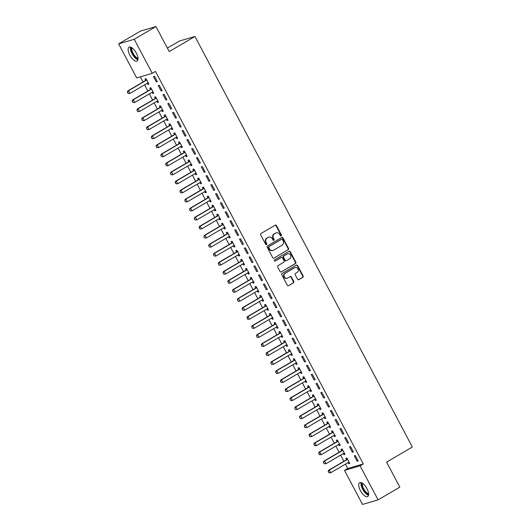 <?xml version="1.0" encoding="UTF-8"?>
<svg xmlns="http://www.w3.org/2000/svg" width="531" height="531" viewBox="0 0 531 531"><rect width="100%" height="100%" fill="white"/><g stroke="black" fill="none" stroke-linecap="round" stroke-linejoin="round"><path stroke-width="0.8" d="M281.218 235.963A0.704 0.637 73.6 0 0 281.437 235.014L276.452 225.595A1.009 0.909 73.6 0 0 275.191 225.177L260.973 233.514A1.009 0.909 73.6 0 0 260.655 234.861L265.639 244.28A0.704 0.637 73.6 0 0 266.522 244.579A0.704 0.637 73.6 0 0 266.748 243.629L266.097 242.415A3.226 2.914 73.6 0 1 267.126 238.094L268.308 237.397A3.226 2.914 73.6 0 1 272.343 238.751L272.987 239.972A0.704 0.637 73.6 0 0 273.87 240.271A0.704 0.637 73.6 0 0 274.089 239.322L273.445 238.107A3.226 2.914 73.6 0 1 274.474 233.786L275.655 233.089A3.226 2.914 73.6 0 1 279.684 234.443L280.335 235.664A0.704 0.637 73.6 0 0 281.218 235.963M280.859 236.036A0.704 0.637 73.6 0 0 281.018 235.14L276.034 225.721A1.009 0.909 73.6 0 0 275.177 225.184M266.17 244.652A0.704 0.637 73.6 0 0 266.323 243.756L265.679 242.534L266.097 242.415M273.518 240.344A0.704 0.637 73.6 0 0 273.671 239.448L273.027 238.227L273.445 238.107M360.383 490.571A8.005 3.339 59.6 0 1 359.62 482.699A8.005 3.339 59.6 0 1 366.948 488.639A8.005 3.339 59.6 0 1 367.717 496.512A8.005 3.339 59.6 0 1 360.383 490.571M129.81 55.098A8.005 3.339 59.6 0 1 129.046 47.226A8.005 3.339 59.6 0 1 136.374 53.166A8.005 3.339 59.6 0 1 137.144 61.038A8.005 3.339 59.6 0 1 129.81 55.098M297.566 279.26A1.009 0.909 73.6 0 0 298.827 279.684L302.816 277.341A1.009 0.909 73.6 0 0 303.135 275.994L297.599 265.533A1.009 0.909 73.6 0 0 296.338 265.108L282.114 273.445A1.009 0.909 73.6 0 0 281.795 274.792L287.337 285.253A1.009 0.909 73.6 0 0 288.592 285.678L293.411 282.857A1.009 0.909 73.6 0 0 293.736 281.503L291.366 277.029A1.009 0.909 73.6 0 0 290.105 276.605L287.716 278.005A2.695 2.436 73.6 0 1 284.218 276.605A2.695 2.436 73.6 0 1 285.2 273.266L294.566 267.777A2.695 2.436 73.6 0 1 298.057 269.177A2.695 2.436 73.6 0 1 297.075 272.516L295.515 273.432A1.009 0.909 73.6 0 0 295.196 274.779L297.566 279.26M345.415 464.16L347.719 468.515L363.29 463.935L155.477 71.446L152.258 73.338L136.686 77.918L118.659 43.867L134.23 39.287L152.258 73.338M363.29 463.935L360.071 465.826L378.099 499.87L362.527 504.45L344.5 470.406L360.071 465.826M118.659 43.867L140.39 31.13L155.961 26.55L169.21 51.567L194.963 36.466L412.341 447.016L386.581 462.116L399.83 487.133L378.099 499.87M155.961 26.55L134.23 39.287M288.22 249.776A1.009 0.909 73.6 0 0 288.539 248.422L282.996 237.961A1.009 0.909 73.6 0 0 281.742 237.543L267.518 245.88A1.009 0.909 73.6 0 0 267.199 247.227L272.735 257.688A1.009 0.909 73.6 0 0 273.996 258.112L287.795 249.895A1.009 0.909 73.6 0 0 288.114 248.548L282.578 238.087A1.009 0.909 73.6 0 0 281.722 237.549M290.298 251.747L295.833 262.208A1.009 0.909 73.6 0 1 295.515 263.555L281.297 271.892A1.009 0.909 73.6 0 1 280.036 271.474L277.667 266.993A1.009 0.909 73.6 0 1 277.985 265.646L283.753 262.268A1.009 0.909 73.6 0 0 284.072 260.913L282.499 257.947A1.009 0.909 73.6 0 0 281.244 257.522L275.237 261.04A0.704 0.637 73.6 0 1 274.321 260.675A0.704 0.637 73.6 0 1 274.58 259.798L289.037 251.322A1.009 0.909 73.6 0 1 290.298 251.747L289.88 251.873L295.415 262.334L295.833 262.208M194.963 36.466L179.392 41.046L167.371 48.095M352.352 452.233L353.4 451.921L350.533 446.505L349.478 446.81L352.352 452.233L353.274 451.689M343.325 453.554L343.935 454.702L344.984 454.397L342.117 448.974L341.061 449.286L341.765 450.613M342.787 434.166L343.836 433.86L340.968 428.437L339.92 428.749L342.787 434.166L343.716 433.621M333.76 435.486L334.371 436.641L335.419 436.336L332.552 430.913L331.503 431.225L332.207 432.553M333.222 416.105L334.278 415.793L331.404 410.377L330.355 410.689L333.222 416.105L334.152 415.561M324.195 417.426L324.806 418.581L325.855 418.269L322.987 412.852L321.939 413.164L322.642 414.492M323.658 398.044L324.713 397.732L321.839 392.316L320.79 392.628L323.658 398.044L324.587 397.5M314.631 399.365L315.241 400.52L316.297 400.208L313.423 394.792L312.374 395.097L313.078 396.431M314.093 379.984L315.149 379.672L312.281 374.255L311.226 374.561L314.093 379.984L315.022 379.439M305.066 381.304L305.677 382.453L306.732 382.147L303.865 376.731L302.809 377.037L303.513 378.364M304.535 361.916L305.584 361.611L302.716 356.188L301.661 356.5L304.535 361.916L305.458 361.379M295.508 363.244L296.119 364.392L297.168 364.087L294.3 358.664L293.245 358.976L293.948 360.303M294.97 343.856L296.019 343.55L293.152 338.128L292.103 338.439L294.97 343.856L295.9 343.311M285.943 345.177L286.554 346.331L287.603 346.02L284.735 340.603L283.68 340.915L284.39 342.243M285.406 325.795L286.455 325.483L283.587 320.067L282.538 320.379L285.406 325.795L286.335 325.251M276.379 327.116L276.99 328.271L278.038 327.959L275.171 322.543L274.122 322.848L274.826 324.182M275.841 307.734L276.897 307.422L274.023 302.006L272.974 302.312L275.841 307.734L276.77 307.19M266.814 309.055L267.425 310.21L268.48 309.898L265.606 304.482L264.557 304.787L265.261 306.121M266.277 289.674L267.332 289.362L264.465 283.946L263.409 284.251L266.277 289.674L267.206 289.13M257.25 290.995L257.86 292.143L258.916 291.838L256.048 286.415L254.993 286.727L255.696 288.054M256.719 271.606L257.767 271.301L254.9 265.878L253.845 266.19L256.719 271.606L257.641 271.062M247.692 272.934L248.302 274.082L249.351 273.777L246.484 268.354L245.428 268.666L246.132 269.994M247.154 253.546L248.203 253.241L245.335 247.818L244.287 248.13L247.154 253.546L248.083 253.002M238.127 254.867L238.738 256.022L239.786 255.71L236.919 250.293L235.864 250.605L236.567 251.933M237.589 235.485L238.638 235.173L235.771 229.757L234.722 230.069L237.589 235.485L238.519 234.941M228.562 236.806L229.173 237.961L230.222 237.649L227.354 232.233L226.306 232.538L227.009 233.872M228.025 217.425L229.08 217.113L226.206 211.696L225.157 212.002L228.025 217.425L228.954 216.88M218.998 218.745L219.608 219.9L220.664 219.588L217.79 214.172L216.741 214.478L217.445 215.805M218.46 199.364L219.515 199.052L216.648 193.636L215.593 193.941L218.46 199.364L219.389 198.82M209.433 200.685L210.044 201.833L211.099 201.528L208.232 196.105L207.176 196.417L207.88 197.744M208.902 181.297L209.951 180.991L207.083 175.569L206.028 175.88L208.902 181.297L209.825 180.752M199.868 182.618L200.479 183.772L201.534 183.467L198.667 178.044L197.612 178.356L198.315 179.684M199.337 163.236L200.386 162.931L197.519 157.508L196.463 157.82L199.337 163.236L200.267 162.692M190.31 164.557L190.921 165.712L191.97 165.4L189.102 159.984L188.047 160.296L188.751 161.623M189.773 145.175L190.821 144.863L187.954 139.447L186.905 139.759L189.773 145.175L190.702 144.631M180.746 146.496L181.356 147.651L182.405 147.339L179.538 141.923L178.489 142.228L179.193 143.562M180.208 127.115L181.263 126.803L178.389 121.387L177.341 121.692L180.208 127.115L181.137 126.57M171.181 128.436L171.792 129.591L172.847 129.279L169.973 123.862L168.924 124.168L169.628 125.495M170.643 109.047L171.699 108.742L168.831 103.326L167.776 103.631L170.643 109.047L171.573 108.51M161.616 110.375L162.227 111.523L163.282 111.218L160.408 105.795L159.36 106.107L160.063 107.435M161.079 90.987L162.134 90.682L159.267 85.259L158.211 85.571L161.079 90.987L162.008 90.443M152.052 92.308L152.662 93.463L153.718 93.151L150.85 87.734L149.795 88.046L150.499 89.374M140.337 76.842L143.058 81.98M144.585 84.854L147.837 91.007M149.364 93.887L152.623 100.04M154.143 102.921L157.402 109.074M158.928 111.948L162.187 118.101M163.707 120.982L166.966 127.135M168.493 130.009L171.745 136.162M173.272 139.042L176.531 145.195M178.051 148.076L181.31 154.229M182.837 157.103L186.096 163.256M187.616 166.137L190.875 172.29M192.401 175.17L195.66 181.317M197.18 184.197L200.439 190.35M201.966 193.231L205.218 199.384M206.745 202.258L210.004 208.411M211.524 211.292L214.783 217.445M216.309 220.325L219.569 226.478M221.088 229.352L224.347 235.505M225.874 238.386L229.126 244.539M230.653 247.413L233.912 253.566M235.432 256.446L238.691 262.599M240.218 265.48L243.477 271.633M244.997 274.507L248.256 280.66M249.782 283.541L253.035 289.694M254.561 292.568L257.82 298.721M259.34 301.601L262.599 307.754M264.126 310.635L267.385 316.788M268.905 319.662L272.164 325.815M273.691 328.696L276.943 334.849M278.47 337.723L281.729 343.876M283.249 346.756L286.508 352.909M288.034 355.79L291.293 361.943M292.813 364.817L296.072 370.97M297.599 373.851L300.851 380.004M302.378 382.878L305.637 389.031M307.157 391.911L310.416 398.064M311.943 400.945L315.202 407.098M316.722 409.972L319.981 416.125M321.507 419.005L324.76 425.158M326.286 428.039L329.545 434.185M331.065 437.066L334.324 443.219M335.851 446.1L339.11 452.253M340.63 455.127L343.889 461.28M147.273 83.281L147.883 84.429L148.939 84.124L146.065 78.707L145.016 79.013L145.72 80.34M156.3 81.96L157.355 81.648L154.481 76.232L153.432 76.537L156.3 81.96L157.229 81.416M156.837 101.341L157.448 102.496L158.497 102.184L155.629 96.768L154.581 97.073L155.284 98.408M165.864 100.02L166.913 99.709L164.046 94.292L162.997 94.604L165.864 100.02L166.794 99.476M166.402 119.402L167.013 120.557L168.061 120.245L165.194 114.829L164.139 115.141L164.842 116.468M175.429 118.081L176.478 117.769L173.61 112.353L172.555 112.665L175.429 118.081L176.352 117.537M175.96 137.463L176.571 138.618L177.626 138.312L174.759 132.889L173.703 133.201L174.407 134.529M184.994 136.142L186.042 135.836L183.175 130.414L182.12 130.726L184.994 136.142L185.916 135.597M185.525 155.53L186.135 156.678L187.191 156.373L184.323 150.95L183.268 151.262L183.972 152.589M194.552 154.209L195.607 153.897L192.74 148.481L191.684 148.786L194.552 154.209L195.481 153.665M195.089 173.591L195.7 174.745L196.755 174.433L193.881 169.017L192.833 169.323L193.536 170.65M204.116 172.27L205.172 171.958L202.298 166.542L201.249 166.847L204.116 172.27L205.046 171.725M204.654 191.651L205.265 192.806L206.313 192.494L203.446 187.078L202.397 187.383L203.101 188.717M213.681 190.33L214.73 190.018L211.862 184.602L210.814 184.914L213.681 190.33L214.61 189.786M214.219 209.712L214.829 210.867L215.878 210.555L213.011 205.139L211.955 205.451L212.659 206.778M223.246 208.391L224.294 208.086L221.427 202.663L220.372 202.975L223.246 208.391L224.175 207.847M223.783 227.779L224.387 228.927L225.443 228.622L222.575 223.199L221.52 223.511L222.224 224.839M232.81 226.452L233.859 226.146L230.992 220.723L229.936 221.035L232.81 226.452L233.733 225.907M233.341 245.84L233.952 246.988L235.007 246.683L232.14 241.26L231.085 241.572L231.788 242.899M242.368 244.519L243.424 244.207L240.556 238.791L239.501 239.096L242.368 244.519L243.298 243.975M242.906 263.9L243.517 265.055L244.572 264.743L241.698 259.327L240.649 259.632L241.353 260.96M251.933 262.579L252.988 262.268L250.114 256.851L249.066 257.157L251.933 262.579L252.862 262.035M252.471 281.961L253.081 283.116L254.13 282.804L251.263 277.388L250.214 277.693L250.917 279.027M261.498 280.64L262.546 280.328L259.679 274.912L258.63 275.224L261.498 280.64L262.427 280.096M262.035 300.022L262.646 301.177L263.695 300.865L260.827 295.448L259.772 295.76L260.475 297.088M271.062 298.701L272.111 298.395L269.244 292.973L268.195 293.285L271.062 298.701L271.991 298.156M271.6 318.089L272.211 319.237L273.259 318.932L270.392 313.509L269.336 313.821L270.04 315.149M280.627 316.761L281.676 316.456L278.808 311.033L277.753 311.345L280.627 316.761L281.549 316.217M281.158 336.15L281.769 337.298L282.824 336.993L279.956 331.576L278.901 331.882L279.605 333.209M290.185 334.829L291.24 334.517L288.373 329.101L287.317 329.406L290.185 334.829L291.114 334.284M290.722 354.21L291.333 355.365L292.389 355.053L289.514 349.637L288.466 349.942L289.169 351.276M299.75 352.889L300.805 352.577L297.931 347.161L296.882 347.466L299.75 352.889L300.679 352.345M300.287 372.271L300.898 373.426L301.947 373.114L299.079 367.698L298.03 368.01L298.734 369.337M309.314 370.95L310.37 370.638L307.495 365.222L306.447 365.534L309.314 370.95L310.243 370.406M309.852 390.331L310.462 391.486L311.511 391.181L308.644 385.758L307.595 386.07L308.299 387.398M318.879 389.011L319.927 388.705L317.06 383.282L316.011 383.594L318.879 389.011L319.808 388.466M319.416 408.399L320.027 409.547L321.076 409.242L318.208 403.819L317.153 404.131L317.857 405.458M328.443 407.071L329.492 406.766L326.625 401.35L325.569 401.655L328.443 407.071L329.366 406.534M328.974 426.459L329.585 427.614L330.64 427.302L327.773 421.886L326.718 422.191L327.421 423.519M338.001 425.139L339.057 424.827L336.189 419.41L335.134 419.716L338.001 425.139L338.931 424.594M338.539 444.52L339.15 445.675L340.205 445.363L337.331 439.947L336.282 440.252L336.986 441.586M347.566 443.199L348.621 442.887L345.747 437.471L344.699 437.783L347.566 443.199L348.495 442.655M348.104 462.581L348.714 463.736L349.763 463.424L346.896 458.007L345.847 458.319L346.551 459.647M357.131 461.26L358.186 460.954L355.312 455.532L354.263 455.844L357.131 461.26L358.06 460.716M347.719 468.515L344.5 470.406M147.883 84.429L148.813 83.891M152.662 93.463L153.592 92.918M157.448 102.496L158.377 101.952M162.227 111.523L163.156 110.979M167.013 120.557L167.935 120.013M171.792 129.591L172.721 129.046M176.571 138.618L177.5 138.073M181.356 147.651L182.286 147.107M186.135 156.678L187.065 156.134M190.921 165.712L191.844 165.168M195.7 174.745L196.629 174.201M200.479 183.772L201.408 183.228M205.265 192.806L206.194 192.262M210.044 201.833L210.973 201.289M214.829 210.867L215.752 210.322M219.608 219.9L220.538 219.356M224.387 228.927L225.317 228.383M229.173 237.961L230.102 237.417M233.952 246.988L234.881 246.444M238.738 256.022L239.66 255.477M243.517 265.055L244.446 264.511M248.302 274.082L249.225 273.538M253.081 283.116L254.01 282.572M257.86 292.143L258.789 291.599M262.646 301.177L263.575 300.632M267.425 310.21L268.354 309.666M272.211 319.237L273.133 318.693M276.99 328.271L277.919 327.727M281.769 337.298L282.698 336.76M286.554 346.331L287.483 345.787M291.333 355.365L292.262 354.821M296.119 364.392L297.041 363.848M300.898 373.426L301.827 372.881M305.677 382.453L306.606 381.915M310.462 391.486L311.392 390.942M315.241 400.52L316.171 399.976M320.027 409.547L320.95 409.003M324.806 418.581L325.735 418.036M329.585 427.614L330.514 427.07M334.371 436.641L335.3 436.097M339.15 445.675L340.079 445.131M343.935 454.702L344.858 454.158M348.714 463.736L349.644 463.191M276.253 232.837L275.828 232.956A3.226 2.914 73.6 0 0 275.237 233.215L275.655 233.089M273.027 238.227A3.226 2.914 73.6 0 1 274.049 233.912L275.237 233.215M268.905 237.145L268.48 237.264A3.226 2.914 73.6 0 0 267.889 237.523L268.308 237.397M265.679 242.534A3.226 2.914 73.6 0 1 266.701 238.22L267.889 237.523M273.996 258.112L287.795 249.895M282.412 239.587A0.704 0.637 73.6 0 0 281.53 239.289L269.044 246.61A0.704 0.637 73.6 0 0 268.819 247.552L269.502 248.84A3.226 2.914 73.6 0 0 273.531 250.194L282.067 245.189A3.226 2.914 73.6 0 0 283.089 240.875L282.412 239.587M281.377 239.335A0.704 0.637 73.6 0 0 281.105 239.415L281.53 239.289M272.941 250.453L272.516 250.572A3.226 2.914 73.6 0 1 269.084 248.966L268.401 247.678A0.704 0.637 73.6 0 1 268.626 246.736L281.105 239.415M281.297 271.892L295.097 263.681A1.009 0.909 73.6 0 0 295.415 262.334M281.204 257.535A1.009 0.909 73.6 0 0 280.819 257.648L274.899 261.119M289.74 258.756A2.695 2.436 73.6 0 0 287.722 253.798A2.695 2.436 73.6 0 0 287.225 254.01L283.926 255.949A1.009 0.909 73.6 0 0 283.607 257.296L285.18 260.27A1.009 0.909 73.6 0 0 286.441 260.688L289.74 258.756M287.722 253.798L287.304 253.924A2.695 2.436 73.6 0 0 286.806 254.137L287.225 254.01M286.255 260.767L285.831 260.894A1.009 0.909 73.6 0 1 284.762 260.389L283.189 257.422A1.009 0.909 73.6 0 1 283.508 256.068L286.806 254.137M289.88 251.873A1.009 0.909 73.6 0 0 289.023 251.336M295.063 267.558L294.639 267.684A2.695 2.436 73.6 0 0 294.141 267.896L294.566 267.777M287.218 278.217L286.8 278.344A2.695 2.436 73.6 0 1 284.782 273.385L294.141 267.896M288.592 285.678L292.993 282.977A1.009 0.909 73.6 0 0 293.311 281.629L290.942 277.149A1.009 0.909 73.6 0 0 290.085 276.618M298.422 279.797L302.391 277.467A1.009 0.909 73.6 0 0 302.716 276.12L297.174 265.659A1.009 0.909 73.6 0 0 296.318 265.122M146.47 79.471L145.68 80.387A1.029 0.929 -106.4 0 1 145.461 80.573L127.752 90.954L128.509 90.728L129.949 93.436L147.651 83.055A1.029 0.929 -106.4 0 1 147.917 82.955L148.282 82.889M147.585 83.095L148.315 82.955M128.223 93.469L129.949 93.436L128.097 93.502L127.506 92.109L128.097 93.502M146.689 79.876L146.437 80.161A1.029 0.929 -106.4 0 1 146.217 80.347L128.509 90.728L127.506 92.109M127.38 92.148L127.752 90.954M151.255 88.498L150.465 89.414A1.029 0.929 -106.4 0 1 150.24 89.6L132.538 99.981L133.294 99.762L134.728 102.47L152.437 92.089A1.029 0.929 -106.4 0 1 152.702 91.989L153.061 91.916M152.364 92.129L153.101 91.989M133.009 102.496L134.728 102.47L132.883 102.536L132.292 101.142L132.883 102.536M151.468 88.909L151.222 89.195A1.029 0.929 -106.4 0 1 151.003 89.381L133.294 99.762L132.292 101.142M132.166 101.182L132.538 99.981M156.034 97.531L155.244 98.447A1.029 0.929 -106.4 0 1 155.025 98.633L137.317 109.014L138.073 108.789L139.507 111.497L157.216 101.122A1.029 0.929 -106.4 0 1 157.481 101.016L157.846 100.95M157.149 101.162L157.88 101.016M137.788 111.53L139.507 111.497L137.662 111.563L136.945 110.209L137.662 111.563M156.247 97.936L156.001 98.222A1.029 0.929 -106.4 0 1 155.782 98.408L138.073 108.789L137.071 110.176M136.945 110.209L137.317 109.014M138.06 58.961A6.93 2.887 59.6 0 1 136.719 58.51A6.93 2.887 59.6 0 1 132.272 53.186A6.93 2.887 59.6 0 1 131.303 47.438M131.92 47.81A6.412 2.675 -120.4 0 0 133.002 53.12A6.412 2.675 -120.4 0 0 137.025 57.852A6.412 2.675 -120.4 0 0 138.04 58.244M130.533 47.126A7.952 3.319 -120.4 0 0 132.04 53.684A7.952 3.319 -120.4 0 0 136.925 59.353A7.952 3.319 -120.4 0 0 137.954 59.791M368.633 494.434A6.93 2.887 59.6 0 1 367.293 493.983A6.93 2.887 59.6 0 1 362.846 488.666A6.93 2.887 59.6 0 1 361.877 482.918M362.494 483.283A6.412 2.675 -120.4 0 0 363.576 488.6A6.412 2.675 -120.4 0 0 367.598 493.326A6.412 2.675 -120.4 0 0 368.614 493.717M361.107 482.599A7.952 3.319 -120.4 0 0 362.613 489.164A7.952 3.319 -120.4 0 0 367.498 494.826A7.952 3.319 -120.4 0 0 368.527 495.264M160.813 106.558L160.03 107.481A1.029 0.929 -106.4 0 1 159.804 107.66L142.096 118.041L142.859 117.822L144.293 120.53L161.995 110.149A1.029 0.929 -106.4 0 1 162.267 110.05L162.625 109.977M161.928 110.189L162.665 110.05M142.573 120.557L144.293 120.53L142.447 120.597L141.85 119.203L142.447 120.597M161.032 106.97L160.787 107.255A1.029 0.929 -106.4 0 1 160.561 107.441L142.859 117.822L141.85 119.203M141.724 119.243L142.096 118.041M165.599 115.592L164.809 116.508A1.029 0.929 -106.4 0 1 164.59 116.694L146.881 127.075L147.638 126.849L149.072 129.564L166.78 119.183A1.029 0.929 -106.4 0 1 167.046 119.083L167.411 119.01M166.707 119.223L167.444 119.083M147.352 129.591L149.072 129.564L147.226 129.63L146.51 128.27L147.226 129.63M165.811 115.997L165.566 116.289A1.029 0.929 -106.4 0 1 165.347 116.475L147.638 126.849L146.636 128.236M146.51 128.27L146.881 127.075M170.378 124.626L169.588 125.542A1.029 0.929 -106.4 0 1 169.369 125.728L151.66 136.109L152.417 135.883L153.857 138.591L171.559 128.21A1.029 0.929 -106.4 0 1 171.825 128.11L172.19 128.044M171.493 128.25L172.223 128.11M152.131 138.624L153.857 138.591L152.005 138.657L151.415 137.27L152.005 138.657M170.597 125.031L170.345 125.316A1.029 0.929 -106.4 0 1 170.126 125.502L152.417 135.883L151.415 137.27M151.289 137.303L151.66 136.109M175.164 133.653L174.374 134.569A1.029 0.929 -106.4 0 1 174.148 134.755L156.446 145.136L157.203 144.917L158.636 147.625L176.345 137.244A1.029 0.929 -106.4 0 1 176.611 137.144L176.969 137.071M176.272 137.283L177.009 137.144M156.917 147.651L158.636 147.625L156.791 147.691L156.074 146.337L156.791 147.691M175.376 134.064L175.13 134.35A1.029 0.929 -106.4 0 1 174.911 134.535L157.203 144.917L156.2 146.297M156.074 146.337L156.446 145.136M179.943 142.686L179.153 143.602A1.029 0.929 -106.4 0 1 178.934 143.788L161.225 154.169L161.982 153.944L163.415 156.652L181.124 146.277A1.029 0.929 -106.4 0 1 181.39 146.171L181.755 146.105M181.058 146.317L181.788 146.171M161.696 156.685L163.415 156.652L161.57 156.718L160.853 155.364L161.57 156.718M180.155 143.091L179.909 143.377A1.029 0.929 -106.4 0 1 179.69 143.562L161.982 153.944L160.979 155.331M160.853 155.364L161.225 154.169M184.722 151.713L183.938 152.636A1.029 0.929 -106.4 0 1 183.713 152.822L166.011 163.196L166.767 162.977L168.201 165.685L185.903 155.304A1.029 0.929 -106.4 0 1 186.175 155.205L186.534 155.132M185.837 155.344L186.573 155.205M166.482 165.712L168.201 165.685L166.356 165.752L165.758 164.358L166.356 165.752M184.941 152.125L184.695 152.41A1.029 0.929 -106.4 0 1 184.469 152.596L166.767 162.977L165.758 164.358M165.632 164.398L166.011 163.196M189.507 160.747L188.717 161.663A1.029 0.929 -106.4 0 1 188.498 161.849L170.79 172.23L171.546 172.004L172.98 174.719L190.689 164.338A1.029 0.929 -106.4 0 1 190.954 164.238L191.319 164.165M190.616 164.378L191.352 164.238M171.261 174.745L172.98 174.719L171.135 174.785L170.544 173.391L171.135 174.785M189.72 161.152L189.474 161.444A1.029 0.929 -106.4 0 1 189.255 161.63L171.546 172.004L170.544 173.391M170.418 173.431L170.79 172.23M194.286 169.781L193.496 170.697A1.029 0.929 -106.4 0 1 193.277 170.882L175.569 181.263L176.325 181.038L177.766 183.746L195.468 173.365A1.029 0.929 -106.4 0 1 195.733 173.265L196.098 173.199M195.401 173.411L196.131 173.265M176.04 183.779L177.766 183.746L175.914 183.812L175.323 182.425L175.914 183.812M194.505 170.185L194.253 170.471A1.029 0.929 -106.4 0 1 194.034 170.657L176.325 181.038L175.323 182.425M175.197 182.458L175.569 181.263M199.072 178.808L198.282 179.724A1.029 0.929 -106.4 0 1 198.056 179.909L180.354 190.29L181.111 190.071L182.545 192.78L200.253 182.398A1.029 0.929 -106.4 0 1 200.519 182.299L200.877 182.226M200.18 182.438L200.917 182.299M180.825 192.806L182.545 192.78L180.699 192.846L179.982 191.492L180.699 192.846M199.284 179.219L199.039 179.505A1.029 0.929 -106.4 0 1 198.82 179.69L181.111 190.071L180.109 191.452M179.982 191.492L180.354 190.29M203.851 187.841L203.061 188.757A1.029 0.929 -106.4 0 1 202.842 188.943L185.133 199.324L185.89 199.098L187.324 201.807L205.032 191.432A1.029 0.929 -106.4 0 1 205.298 191.326L205.663 191.26M204.966 191.472L205.696 191.326M185.604 201.84L187.324 201.807L185.478 201.873L184.888 200.486L185.478 201.873M204.07 188.246L203.818 188.532A1.029 0.929 -106.4 0 1 203.599 188.717L185.89 199.098L184.888 200.486M184.761 200.519L185.133 199.324M208.63 196.868L207.847 197.791A1.029 0.929 -106.4 0 1 207.621 197.977L189.919 208.351L190.675 208.132L192.109 210.84L209.811 200.459A1.029 0.929 -106.4 0 1 210.084 200.36L210.442 200.287M209.745 200.499L210.482 200.36M190.39 210.867L192.109 210.84L190.264 210.907L189.54 209.553L190.264 210.907M208.849 197.28L208.603 197.565A1.029 0.929 -106.4 0 1 208.378 197.751L190.675 208.132L189.673 209.513M189.54 209.553L189.919 208.351M213.416 205.902L212.626 206.818A1.029 0.929 -106.4 0 1 212.407 207.004L194.698 217.385L195.454 217.166L196.888 219.874L214.597 209.493A1.029 0.929 -106.4 0 1 214.863 209.393L215.228 209.32M214.524 209.533L215.261 209.393M195.169 219.9L196.888 219.874L195.043 219.94L194.326 218.586L195.043 219.94M213.628 206.307L213.382 206.599A1.029 0.929 -106.4 0 1 213.163 206.785L195.454 217.166L194.452 218.546M194.326 218.586L194.698 217.385M218.195 214.936L217.405 215.851A1.029 0.929 -106.4 0 1 217.186 216.037L199.477 226.418L200.233 226.193L201.674 228.901L219.376 218.52A1.029 0.929 -106.4 0 1 219.642 218.42L220.007 218.354M219.31 218.566L220.04 218.42M199.948 228.934L201.674 228.901L199.822 228.967L199.231 227.58L199.822 228.967M218.414 215.34L218.168 215.626A1.029 0.929 -106.4 0 1 217.942 215.812L200.233 226.193L199.231 227.58M199.105 227.613L199.477 226.418M222.98 223.963L222.19 224.879A1.029 0.929 -106.4 0 1 221.965 225.064L204.262 235.445L205.019 235.226L206.453 237.934L224.162 227.553A1.029 0.929 -106.4 0 1 224.427 227.454L224.786 227.381M224.089 227.593L224.825 227.454M204.734 237.961L206.453 237.934L204.608 238.001L203.891 236.647L204.608 238.001M223.193 224.374L222.947 224.659A1.029 0.929 -106.4 0 1 222.728 224.845L205.019 235.226L204.017 236.607M203.891 236.647L204.262 235.445M227.759 232.996L226.969 233.912A1.029 0.929 -106.4 0 1 226.75 234.098L209.041 244.479L209.798 244.253L211.232 246.968L228.941 236.587A1.029 0.929 -106.4 0 1 229.206 236.481L229.571 236.414M228.874 236.627L229.604 236.481M209.513 246.995L211.232 246.968L209.387 247.028L208.67 245.674L209.387 247.028M227.978 233.401L227.726 233.686A1.029 0.929 -106.4 0 1 227.507 233.872L209.798 244.253L208.796 245.641M208.67 245.674L209.041 244.479M232.538 242.023L231.755 242.946A1.029 0.929 -106.4 0 1 231.529 243.132L213.827 253.506L214.584 253.287L216.017 255.995L233.72 245.614A1.029 0.929 -106.4 0 1 233.992 245.514L234.35 245.448M233.653 245.654L234.39 245.514M214.298 256.022L216.017 255.995L214.172 256.061L213.581 254.668L214.172 256.061M232.757 242.435L232.512 242.72A1.029 0.929 -106.4 0 1 232.286 242.906L214.584 253.287L213.581 254.668M213.455 254.707L213.827 253.506M237.324 251.057L236.534 251.973A1.029 0.929 -106.4 0 1 236.315 252.159L218.606 262.54L219.363 262.321L220.796 265.029L238.505 254.648A1.029 0.929 -106.4 0 1 238.771 254.548L239.136 254.475M238.432 254.688L239.169 254.548M219.077 265.055L220.796 265.029L218.951 265.095L218.36 263.701L218.951 265.095M237.536 251.462L237.291 251.754A1.029 0.929 -106.4 0 1 237.072 251.94L219.363 262.321L218.36 263.701M218.234 263.741L218.606 262.54M242.103 260.09L241.313 261.006A1.029 0.929 -106.4 0 1 241.094 261.192L223.385 271.573L224.142 271.348L225.582 274.056L243.284 263.675A1.029 0.929 -106.4 0 1 243.55 263.575L243.915 263.509M243.218 263.721L243.955 263.575M223.856 274.089L225.582 274.056L223.73 274.122L223.013 272.768L223.73 274.122M242.322 260.495L242.076 260.781A1.029 0.929 -106.4 0 1 241.851 260.967L224.142 271.348L223.139 272.735M223.013 272.768L223.385 271.573M246.888 269.117L246.099 270.033A1.029 0.929 -106.4 0 1 245.873 270.219L228.171 280.6L228.927 280.381L230.361 283.089L248.07 272.708A1.029 0.929 -106.4 0 1 248.335 272.609L248.694 272.536M247.997 272.748L248.734 272.609M228.642 283.116L230.361 283.089L228.516 283.156L227.925 281.762L228.516 283.156M247.101 269.529L246.855 269.814A1.029 0.929 -106.4 0 1 246.636 270L228.927 280.381L227.925 281.762M227.799 281.802L228.171 280.6M251.667 278.151L250.878 279.067A1.029 0.929 -106.4 0 1 250.659 279.253L232.95 289.634L233.706 289.408L235.14 292.123L252.849 281.742A1.029 0.929 -106.4 0 1 253.114 281.636L253.479 281.569M252.783 281.782L253.513 281.636M233.421 292.15L235.14 292.123L233.295 292.183L232.704 290.796L233.295 292.183M251.886 278.556L251.634 278.848A1.029 0.929 -106.4 0 1 251.415 279.027L233.706 289.408L232.704 290.796M232.578 290.829L232.95 289.634M256.446 287.178L255.663 288.101A1.029 0.929 -106.4 0 1 255.438 288.287L237.735 298.668L238.492 298.442L239.926 301.15L257.635 290.769A1.029 0.929 -106.4 0 1 257.9 290.669L258.258 290.603M257.562 290.809L258.298 290.669M238.207 301.183L239.926 301.15L238.08 301.216L237.49 299.823L238.08 301.216M256.665 287.59L256.42 287.875A1.029 0.929 -106.4 0 1 256.194 288.061L238.492 298.442L237.49 299.823M237.364 299.862L237.735 298.668M261.232 296.212L260.442 297.128A1.029 0.929 -106.4 0 1 260.223 297.314L242.514 307.695L243.271 307.476L244.705 310.184L262.414 299.803A1.029 0.929 -106.4 0 1 262.679 299.703L263.044 299.63M262.341 299.842L263.077 299.703M242.986 310.21L244.705 310.184L242.859 310.25L242.143 308.896L242.859 310.25M261.444 296.617L261.199 296.909A1.029 0.929 -106.4 0 1 260.98 297.094L243.271 307.476L242.269 308.856M242.143 308.896L242.514 307.695M266.011 305.245L265.221 306.161A1.029 0.929 -106.4 0 1 265.002 306.347L247.293 316.728L248.057 316.503L249.49 319.211L267.193 308.83A1.029 0.929 -106.4 0 1 267.458 308.73L267.823 308.664M267.126 308.876L267.863 308.73M247.765 319.244L249.49 319.211L247.638 319.277L247.048 317.89L247.638 319.277M266.23 305.65L265.985 305.936A1.029 0.929 -106.4 0 1 265.759 306.121L248.057 316.503L247.048 317.89M246.922 317.923L247.293 316.728M270.797 314.272L270.007 315.188A1.029 0.929 -106.4 0 1 269.781 315.374L252.079 325.755L252.836 325.536L254.269 328.244L271.978 317.863A1.029 0.929 -106.4 0 1 272.244 317.764L272.602 317.691M271.905 317.903L272.642 317.764M252.55 328.271L254.269 328.244L252.424 328.311L251.707 326.957L252.424 328.311M271.009 314.684L270.764 314.969A1.029 0.929 -106.4 0 1 270.544 315.155L252.836 325.536L251.833 326.917M251.707 326.957L252.079 325.755M275.576 323.306L274.786 324.222A1.029 0.929 -106.4 0 1 274.567 324.408L256.858 334.789L257.615 334.563L259.048 337.278L276.757 326.897A1.029 0.929 -106.4 0 1 277.023 326.797L277.388 326.724M276.691 326.937L277.421 326.791M257.329 337.304L259.048 337.278L257.203 337.344L256.486 335.984L257.203 337.344M275.795 323.711L275.543 324.003A1.029 0.929 -106.4 0 1 275.323 324.182L257.615 334.563L256.612 335.95M256.486 335.984L256.858 334.789M280.355 332.34L279.571 333.256A1.029 0.929 -106.4 0 1 279.346 333.441L261.644 343.822L262.4 343.597L263.834 346.305L281.543 335.924A1.029 0.929 -106.4 0 1 281.808 335.824L282.167 335.758M281.47 335.964L282.207 335.824M262.115 346.338L263.834 346.305L261.989 346.371L261.398 344.977L261.989 346.371M280.574 332.745L280.328 333.03A1.029 0.929 -106.4 0 1 280.102 333.216L262.4 343.597L261.398 344.977M261.272 345.017L261.644 343.822M285.14 341.367L284.35 342.283A1.029 0.929 -106.4 0 1 284.131 342.468L266.423 352.849L267.179 352.63L268.613 355.339L286.322 344.958A1.029 0.929 -106.4 0 1 286.587 344.858L286.952 344.785M286.249 344.997L286.986 344.858M266.894 355.365L268.613 355.339L266.768 355.405L266.051 354.051L266.768 355.405M285.353 341.772L285.107 342.064A1.029 0.929 -106.4 0 1 284.888 342.249L267.179 352.63L266.177 354.011M266.051 354.051L266.423 352.849M289.919 350.4L289.13 351.316A1.029 0.929 -106.4 0 1 288.91 351.502L271.202 361.883L271.965 361.657L273.399 364.366L291.101 353.985A1.029 0.929 -106.4 0 1 291.366 353.885L291.731 353.819M291.034 354.031L291.771 353.885M271.673 364.399L273.399 364.366L271.547 364.432L270.83 363.078L271.547 364.432M290.138 350.805L289.893 351.091A1.029 0.929 -106.4 0 1 289.667 351.276L271.965 361.657L270.956 363.045M270.83 363.078L271.202 361.883M294.705 359.427L293.915 360.35A1.029 0.929 -106.4 0 1 293.689 360.529L275.987 370.91L276.744 370.691L278.178 373.399L295.886 363.018A1.029 0.929 -106.4 0 1 296.152 362.919L296.51 362.846M295.813 363.058L296.55 362.919M276.459 373.426L278.178 373.399L276.332 373.466L275.742 372.072L276.332 373.466M294.917 359.839L294.672 360.124A1.029 0.929 -106.4 0 1 294.453 360.31L276.744 370.691L275.742 372.072M275.616 372.112L275.987 370.91M299.484 368.461L298.694 369.377A1.029 0.929 -106.4 0 1 298.475 369.563L280.766 379.944L281.523 379.718L282.957 382.433L300.665 372.052A1.029 0.929 -106.4 0 1 300.931 371.952L301.296 371.879M300.599 372.092L301.329 371.946M281.238 382.459L282.957 382.433L281.111 382.499L280.395 381.139L281.111 382.499M299.703 368.866L299.451 369.158A1.029 0.929 -106.4 0 1 299.232 369.344L281.523 379.718L280.521 381.105M280.395 381.139L280.766 379.944M304.27 377.495L303.48 378.411A1.029 0.929 -106.4 0 1 303.254 378.596L285.552 388.977L286.309 388.752L287.742 391.46L305.451 381.079A1.029 0.929 -106.4 0 1 305.717 380.979L306.075 380.913M305.378 381.119L306.115 380.979M286.023 391.493L287.742 391.46L285.897 391.526L285.306 390.132L285.897 391.526M304.482 377.899L304.236 378.185A1.029 0.929 -106.4 0 1 304.011 378.371L286.309 388.752L285.306 390.132M285.18 390.172L285.552 388.977M309.049 386.522L308.259 387.438A1.029 0.929 -106.4 0 1 308.04 387.623L290.331 398.004L291.088 397.785L292.521 400.493L310.23 390.112A1.029 0.929 -106.4 0 1 310.496 390.013L310.861 389.94M310.157 390.152L310.894 390.013M290.802 400.52L292.521 400.493L290.676 400.56L290.085 399.166L290.676 400.56M309.261 386.933L309.015 387.218A1.029 0.929 -106.4 0 1 308.796 387.404L291.088 397.785L290.085 399.166M289.959 399.206L290.331 398.004M313.828 395.555L313.038 396.471A1.029 0.929 -106.4 0 1 312.819 396.657L295.11 407.038L295.873 406.812L297.307 409.52L315.009 399.146A1.029 0.929 -106.4 0 1 315.275 399.04L315.64 398.973M314.943 399.186L315.68 399.04M295.581 409.554L297.307 409.52L295.455 409.587L294.738 408.233L295.455 409.587M314.047 395.96L313.801 396.245A1.029 0.929 -106.4 0 1 313.575 396.431L295.873 406.812L294.864 408.2M294.738 408.233L295.11 407.038M318.613 404.582L317.823 405.505A1.029 0.929 -106.4 0 1 317.604 405.684L299.896 416.065L300.652 415.846L302.086 418.554L319.795 408.173A1.029 0.929 -106.4 0 1 320.06 408.073L320.419 408M319.722 408.213L320.458 408.073M300.367 418.581L302.086 418.554L300.241 418.62L299.524 417.266L300.241 418.62M318.826 404.994L318.58 405.279A1.029 0.929 -106.4 0 1 318.361 405.465L300.652 415.846L299.65 417.227M299.524 417.266L299.896 416.065M323.392 413.616L322.602 414.532A1.029 0.929 -106.4 0 1 322.383 414.718L304.675 425.099L305.431 424.873L306.865 427.588L324.574 417.207A1.029 0.929 -106.4 0 1 324.839 417.107L325.204 417.034M324.507 417.247L325.237 417.107M305.146 427.614L306.865 427.588L305.02 427.654L304.303 426.293L305.02 427.654M323.611 414.021L323.359 414.313A1.029 0.929 -106.4 0 1 323.14 414.499L305.431 424.873L304.429 426.26M304.303 426.293L304.675 425.099M328.178 422.649L327.388 423.565A1.029 0.929 -106.4 0 1 327.162 423.751L309.46 434.132L310.217 433.907L311.651 436.615L329.359 426.234A1.029 0.929 -106.4 0 1 329.625 426.134L329.983 426.068M329.286 426.274L330.023 426.134M309.931 436.648L311.651 436.615L309.805 436.681L309.215 435.294L309.805 436.681M328.39 423.054L328.145 423.34A1.029 0.929 -106.4 0 1 327.919 423.526L310.217 433.907L309.215 435.294M309.088 435.327L309.46 434.132M332.957 431.676L332.167 432.592A1.029 0.929 -106.4 0 1 331.948 432.778L314.239 443.159L314.996 442.94L316.43 445.648L334.138 435.267A1.029 0.929 -106.4 0 1 334.404 435.168L334.769 435.095M334.065 435.307L334.802 435.168M314.71 445.675L316.43 445.648L314.584 445.715L313.994 444.321L314.584 445.715M333.169 432.088L332.924 432.373A1.029 0.929 -106.4 0 1 332.705 432.559L314.996 442.94L313.994 444.321M313.867 444.361L314.239 443.159M337.736 440.71L336.946 441.626A1.029 0.929 -106.4 0 1 336.727 441.812L319.018 452.193L319.781 451.967L321.215 454.675L338.917 444.301A1.029 0.929 -106.4 0 1 339.19 444.195L339.548 444.128M338.851 444.341L339.588 444.195M319.489 454.709L321.215 454.675L319.363 454.742L318.773 453.355L319.363 454.742M337.955 441.115L337.709 441.4A1.029 0.929 -106.4 0 1 337.484 441.586L319.781 451.967L318.773 453.355M318.646 453.388L319.018 452.193M342.522 449.737L341.732 450.66A1.029 0.929 -106.4 0 1 341.513 450.846L323.804 461.22L324.56 461.001L325.994 463.709L343.703 453.328A1.029 0.929 -106.4 0 1 343.969 453.228L344.327 453.155M343.63 453.368L344.367 453.228M324.275 463.736L325.994 463.709L324.149 463.775L323.432 462.421L324.149 463.775M342.734 450.149L342.488 450.434A1.029 0.929 -106.4 0 1 342.269 450.62L324.56 461.001L323.558 462.382M323.432 462.421L323.804 461.22M347.301 458.771L346.511 459.687A1.029 0.929 -106.4 0 1 346.292 459.873L328.583 470.254L329.339 470.028L330.773 472.743L348.482 462.362A1.029 0.929 -106.4 0 1 348.748 462.262L349.113 462.189M348.416 462.401L349.146 462.262M329.054 472.769L330.773 472.743L328.928 472.809L328.211 471.455L328.928 472.809M347.52 459.176L347.267 459.468A1.029 0.929 -106.4 0 1 347.048 459.654L329.339 470.028L328.337 471.415M328.211 471.455L328.583 470.254M281.018 235.14L281.437 235.014M266.323 243.756L266.748 243.629M273.671 239.448L274.089 239.322M274.049 233.912L274.474 233.786M266.701 238.22L267.126 238.094M276.034 225.721L276.452 225.595M282.578 238.087L282.996 237.961M288.114 248.548L288.539 248.422M268.626 246.736L269.044 246.61M268.401 247.678L268.819 247.552M269.084 248.966L269.502 248.84M295.097 263.681L295.515 263.555M280.819 257.648L281.244 257.522M283.508 256.068L283.926 255.949M283.189 257.422L283.607 257.296M284.762 260.389L285.18 260.27M284.782 273.385L285.2 273.266M290.942 277.149L291.366 277.029M293.311 281.629L293.736 281.503M292.993 282.977L293.411 282.857M297.174 265.659L297.599 265.533M302.716 276.12L303.135 275.994M302.391 277.467L302.816 277.341M298.442 279.797L298.827 279.684M145.461 80.573L146.217 80.347M145.68 80.387L146.437 80.161M150.24 89.6L151.003 89.381M150.465 89.414L151.222 89.195M155.025 98.633L155.782 98.408M155.244 98.447L156.001 98.222M159.804 107.66L160.561 107.441M160.03 107.481L160.787 107.255M164.59 116.694L165.347 116.475M164.809 116.508L165.566 116.289M169.369 125.728L170.126 125.502M169.588 125.542L170.345 125.316M174.148 134.755L174.911 134.535M174.374 134.569L175.13 134.35M178.934 143.788L179.69 143.562M179.153 143.602L179.909 143.377M183.713 152.822L184.469 152.596M183.938 152.636L184.695 152.41M188.498 161.849L189.255 161.63M188.717 161.663L189.474 161.444M193.277 170.882L194.034 170.657M193.496 170.697L194.253 170.471M198.056 179.909L198.82 179.69M198.282 179.724L199.039 179.505M202.842 188.943L203.599 188.717M203.061 188.757L203.818 188.532M207.621 197.977L208.378 197.751M207.847 197.791L208.603 197.565M212.407 207.004L213.163 206.785M212.626 206.818L213.382 206.599M217.186 216.037L217.942 215.812M217.405 215.851L218.168 215.626M221.965 225.064L222.728 224.845M222.19 224.879L222.947 224.659M226.75 234.098L227.507 233.872M226.969 233.912L227.726 233.686M231.529 243.132L232.286 242.906M231.755 242.946L232.512 242.72M236.315 252.159L237.072 251.94M236.534 251.973L237.291 251.754M241.094 261.192L241.851 260.967M241.313 261.006L242.076 260.781M245.873 270.219L246.636 270M246.099 270.033L246.855 269.814M250.659 279.253L251.415 279.027M250.878 279.067L251.634 278.848M255.438 288.287L256.194 288.061M255.663 288.101L256.42 287.875M260.223 297.314L260.98 297.094M260.442 297.128L261.199 296.909M265.002 306.347L265.759 306.121M265.221 306.161L265.985 305.936M269.781 315.374L270.544 315.155M270.007 315.188L270.764 314.969M274.567 324.408L275.323 324.182M274.786 324.222L275.543 324.003M279.346 333.441L280.102 333.216M279.571 333.256L280.328 333.03M284.131 342.468L284.888 342.249M284.35 342.283L285.107 342.064M288.91 351.502L289.667 351.276M289.13 351.316L289.893 351.091M293.689 360.529L294.453 360.31M293.915 360.35L294.672 360.124M298.475 369.563L299.232 369.344M298.694 369.377L299.451 369.158M303.254 378.596L304.011 378.371M303.48 378.411L304.236 378.185M308.04 387.623L308.796 387.404M308.259 387.438L309.015 387.218M312.819 396.657L313.575 396.431M313.038 396.471L313.801 396.245M317.604 405.684L318.361 405.465M317.823 405.505L318.58 405.279M322.383 414.718L323.14 414.499M322.602 414.532L323.359 414.313M327.162 423.751L327.919 423.526M327.388 423.565L328.145 423.34M331.948 432.778L332.705 432.559M332.167 432.592L332.924 432.373M336.727 441.812L337.484 441.586M336.946 441.626L337.709 441.4M341.513 450.846L342.269 450.62M341.732 450.66L342.488 450.434M346.292 459.873L347.048 459.654M346.511 459.687L347.267 459.468M281.238 239.362L281.656 239.235M281.005 257.568L281.43 257.442"/></g></svg>
